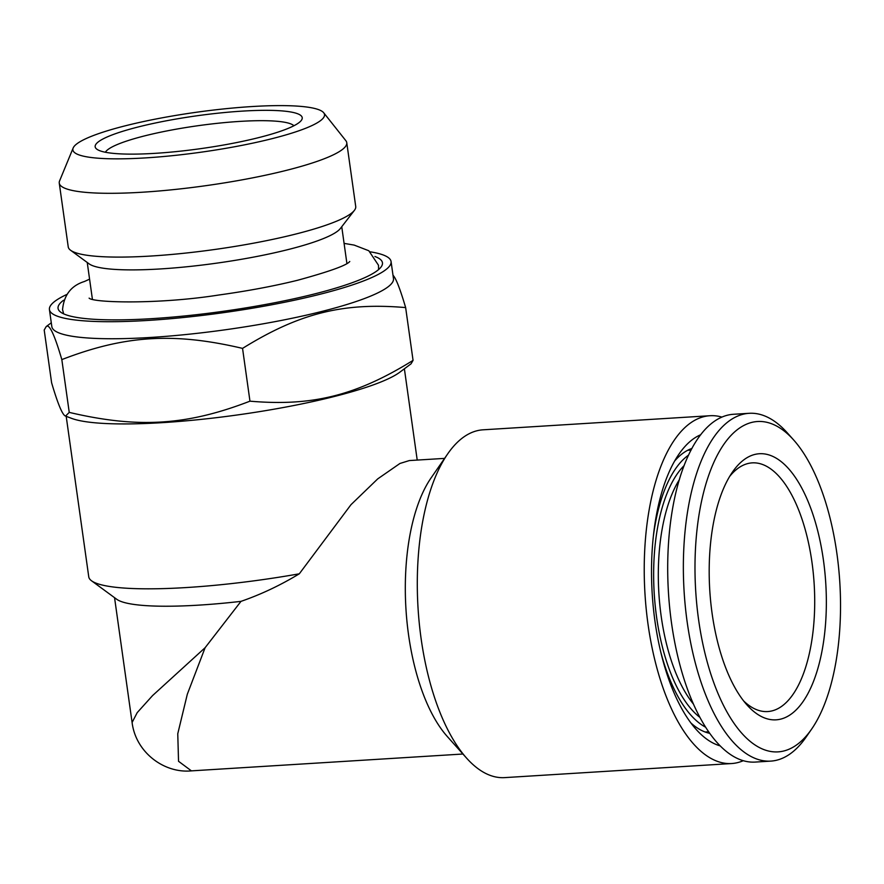 <?xml version="1.0" encoding="UTF-8"?>
<svg xmlns="http://www.w3.org/2000/svg" width="884" height="884" viewBox="0 0 884 884"><rect width="100%" height="100%" fill="white"/><g stroke="black" fill="none" stroke-linecap="round" stroke-linejoin="round"><path stroke-width="1.33" d="M743.654 700.957A124.578 54.311 86.4 0 0 767.666 711.554A124.578 54.311 86.4 0 0 814.153 583.849A124.578 54.311 86.4 0 0 752.24 462.862A124.578 54.311 86.4 0 0 742.836 465.393A124.578 54.311 86.4 0 0 729.72 476.343M749.455 456.387A133.296 58.112 86.4 0 0 732.46 472.078A133.296 58.112 86.4 0 0 709.775 590.324A133.296 58.112 86.4 0 0 746.903 704.857A133.296 58.112 86.4 0 0 826.341 604.965A133.296 58.112 86.4 0 0 749.455 456.387M745.024 424.873A165.529 72.156 86.4 0 0 703.332 646.215A165.529 72.156 86.4 0 0 811.634 729.09A165.529 72.156 86.4 0 0 839.8 582.258A165.529 72.156 86.4 0 0 793.699 440.022A165.529 72.156 86.4 0 0 745.024 424.873M793.699 440.022L787.235 432.784A174.236 75.958 86.4 0 0 749.157 413.303A174.236 75.958 86.4 0 0 736.007 416.839A174.236 75.958 86.4 0 0 685.387 607.231A174.236 75.958 86.4 0 0 770.737 761.113A174.236 75.958 86.4 0 0 806.12 737.068L811.634 729.09M749.157 413.303L733.51 414.276A174.236 75.958 86.4 0 0 720.361 417.8A174.236 75.958 86.4 0 0 669.729 608.203A174.236 75.958 86.4 0 0 755.091 762.085L770.737 761.113M688.636 455.061A141.131 61.526 86.4 0 0 653.464 535.384M660.691 651.795A141.131 61.526 86.4 0 0 705.52 727.156M691.962 448.442A143.749 62.665 86.4 0 0 674.669 460.995M690.923 722.99A143.749 62.665 86.4 0 0 709.642 733.311M700.758 434.718A157.683 68.742 86.4 0 0 679.045 454.011A157.683 68.742 86.4 0 0 652.215 593.893A157.683 68.742 86.4 0 0 696.128 729.388A157.683 68.742 86.4 0 0 720.062 745.842M721.908 417.093A174.236 75.958 86.4 0 0 710.04 415.723A174.236 75.958 86.4 0 0 645.011 594.335A174.236 75.958 86.4 0 0 731.609 763.544A174.236 75.958 86.4 0 0 743.223 760.715M710.04 415.723L483.095 429.812A174.236 75.958 86.4 0 0 447.724 453.846A174.236 75.958 86.4 0 0 418.066 608.413A174.236 75.958 86.4 0 0 466.597 758.129A174.236 75.958 86.4 0 0 504.676 777.622L731.609 763.544M466.597 758.129L447.216 736.427A148.103 64.565 -93.6 0 1 405.966 609.164A148.103 64.565 -93.6 0 1 431.171 477.791L447.724 453.846M444.586 458.387L409.358 460.564L399.966 463.459L377.722 478.885L351.003 504.665L299.311 573.804C280.361 585.296 260.924 594.479 240.989 601.363L205.11 647.707L187.309 694.26L177.761 733.764L178.535 761.29L191.419 770.87M299.311 573.804A170.756 27.006 172 0 1 91.538 580.788A170.756 27.006 172 0 1 88.754 576.81L66.189 416.32M240.989 601.363A148.103 23.426 172 0 1 116.71 599.264L91.538 580.788M205.11 647.707L152.556 695.597L137.208 712.637L132.092 722.482L114.555 597.683M391.071 261.553L393.468 278.593A172.502 27.282 172 0 1 377.59 292.991A172.502 27.282 172 0 1 150.634 337.445A172.502 27.282 172 0 1 51.825 326.605L49.427 309.577A172.502 27.282 -8 0 0 185.231 317.323A172.502 27.282 -8 0 0 375.192 275.952A172.502 27.282 -8 0 0 391.071 261.553A172.502 27.282 -8 0 0 370.363 251.852M392.993 275.244C395.91 278.106 400.132 288.891 405.646 307.588C343.224 302.217 299.267 313.212 242.547 348.384C173.684 332.218 124.987 335.235 61.825 359.6C54.499 334.583 49.294 323.566 46.222 326.561L44.2 330.019L51.615 382.805C57.902 404.154 62.554 415.259 65.571 416.088L69.239 412.386C138.103 428.563 186.8 425.547 249.962 401.17C312.383 406.541 356.34 395.546 413.06 360.374L411.038 363.832L399.789 372.219A172.502 27.282 -8 0 1 389.568 378.175A172.502 27.282 -8 0 1 223.376 416.817A172.502 27.282 -8 0 1 71.56 418.353L65.571 416.088M66.665 294.538A172.502 27.282 -8 0 0 49.427 309.577M63.56 300.251A163.783 25.901 -8 0 0 59.084 310.638A163.783 25.901 -8 0 0 151.882 318.649A163.783 25.901 -8 0 0 367.368 276.438A163.783 25.901 -8 0 0 382.087 265.244A163.783 25.901 -8 0 0 374.927 256.493M70.598 250.271L89.107 263.852A128.5 20.321 -8 0 0 160.623 268.924A128.5 20.321 -8 0 0 329.688 235.807A128.5 20.321 -8 0 0 340.329 228.547L354.385 210.381A145.164 22.962 172 0 1 151.374 256.006A145.164 22.962 172 0 1 70.598 250.271A145.164 22.962 172 0 1 68.234 246.89L59.261 183.098A145.164 22.962 172 0 1 59.582 180.911L73.162 147.993A127.053 20.089 -8 0 0 145.661 157.893A127.053 20.089 -8 0 0 272.36 138.589A127.053 20.089 -8 0 0 323.721 112.787A127.053 20.089 -8 0 0 251.741 106.566A127.053 20.089 -8 0 0 73.162 147.993M323.721 112.787L345.843 140.678A145.164 22.962 172 0 1 346.76 142.7L355.722 206.48A145.164 22.962 172 0 1 354.385 210.381M346.76 142.7A145.164 22.962 172 0 1 142.412 192.215A145.164 22.962 172 0 1 59.261 183.098M242.349 111.119A104.544 16.531 172 0 1 301.256 120.489A104.544 16.531 172 0 1 201 148.6A104.544 16.531 172 0 1 96.875 149.219A104.544 16.531 172 0 1 135.263 127.727A104.544 16.531 172 0 1 242.349 111.119M293.908 125.76A95.837 15.161 -8 0 0 239.907 121.395A95.837 15.161 -8 0 0 105.395 152.247M405.646 307.588L413.06 360.374M242.547 348.384L249.962 401.17M61.825 359.6L69.239 412.386M679.398 479.636A131.55 57.349 86.4 0 0 693.31 703.907M684.172 465.559A135.031 58.874 86.4 0 0 654.237 593.761A135.031 58.874 86.4 0 0 699.785 717.289M349.733 261.531L349.766 261.487C346.848 265.277 329.467 271.543 297.61 280.261C273.896 286.107 247.597 291.024 218.724 295.024C158.777 304.494 93.052 302.814 89.118 298.129M63.637 313.831L62.554 309.643C63.946 294.991 71.228 285.609 84.4 281.51L89.582 279.156M344.086 243.387L354.164 245.089L368.805 250.747L378.485 265.244L378.595 269.576M705.167 732.007L708.581 731.797M687.686 450.287L691.1 450.078M462.929 754.019L191.375 770.87C164.523 773.533 135.816 752.737 132.092 722.482M404.386 368.794L417.215 460.078M51.294 322.782L46.222 326.561M87.24 262.482L92.4 299.223M341.743 226.713L346.904 263.454"/></g></svg>
